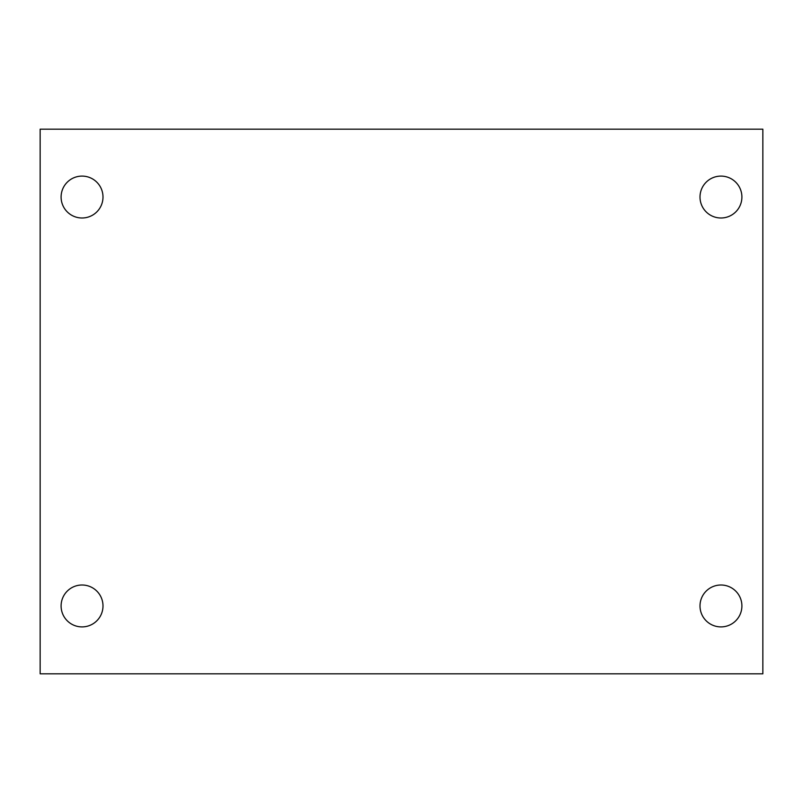 <?xml version="1.0" encoding="UTF-8"?>
<svg xmlns="http://www.w3.org/2000/svg" width="803" height="803" viewBox="0 0 803 803"><rect width="100%" height="100%" fill="white"/><g stroke="black" fill="none" stroke-linecap="round" stroke-linejoin="round"><path stroke-width="1.2" d="M40.15 129.183L762.85 129.183L762.85 673.817L40.15 673.817L40.15 129.183M82.047 585.006A20.948 20.948 0 0 1 102.995 605.954A20.948 20.948 0 0 1 82.047 626.902A20.948 20.948 0 0 1 61.098 605.954A20.948 20.948 0 0 1 82.047 585.006M720.953 585.006A20.948 20.948 0 0 1 741.902 605.954A20.948 20.948 0 0 1 720.953 626.902A20.948 20.948 0 0 1 700.005 605.954A20.948 20.948 0 0 1 720.953 585.006M720.953 176.098A20.948 20.948 0 0 1 741.902 197.046A20.948 20.948 0 0 1 720.953 217.994A20.948 20.948 0 0 1 700.005 197.046A20.948 20.948 0 0 1 720.953 176.098M82.047 176.098A20.948 20.948 0 0 1 102.995 197.046A20.948 20.948 0 0 1 82.047 217.994A20.948 20.948 0 0 1 61.098 197.046A20.948 20.948 0 0 1 82.047 176.098"/></g></svg>
